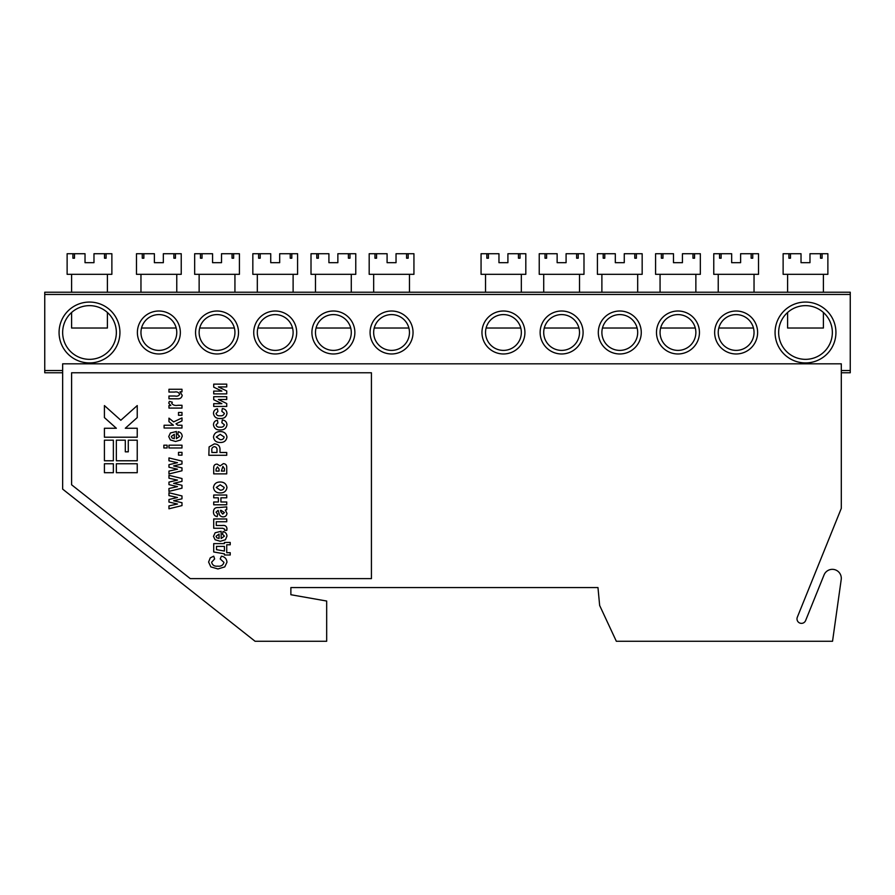 <?xml version="1.0" encoding="UTF-8"?>
<svg xmlns="http://www.w3.org/2000/svg" width="895" height="895" viewBox="0 0 895 895"><rect width="100%" height="100%" fill="white"/><g stroke="black" fill="none" stroke-linecap="round" stroke-linejoin="round"><path stroke-width="1.34" d="M841.21 579.535A8.95 8.95 0 0 0 824.049 574.937L805.612 620.571A4.475 4.475 0 0 1 799.794 623.043A4.475 4.475 0 0 1 797.322 617.214L841.3 508.36L841.3 363.817L62.65 363.817L62.65 489.117L255.075 641.268L326.675 641.268L326.675 601.037L290.875 594.727L290.875 587.567L597.972 587.567L599.65 605.467L616.342 641.268L832.54 641.268L841.21 579.535M371.425 578.617L371.425 372.767L71.6 372.767L71.6 484.788L190.266 578.617L371.425 578.617M137.237 472.705L137.237 463.755L116.35 463.755L116.35 472.705L137.237 472.705M104.413 463.755L104.413 472.705L113.363 472.705L113.363 463.755L104.413 463.755M104.413 440.195L104.413 460.78L113.363 460.78L113.363 440.195L104.413 440.195M116.35 460.78L137.237 460.78L137.237 440.195L128.287 440.195L128.287 451.83L125.3 451.83L125.3 440.195L116.35 440.195L116.35 460.78M137.237 437.207L137.237 428.257L125.3 428.257L137.237 417.585L137.237 405.58L120.825 420.258L104.413 405.58L104.413 417.585L116.35 428.257L104.413 428.257L104.413 437.207L137.237 437.207M181.987 502.699L181.987 505.597L168.965 508.785L168.965 505.91L177.501 504.019L168.965 502.05L168.965 499.511L177.501 497.508L168.965 495.617L168.965 492.742L181.987 495.942L181.987 498.806L173.608 500.764L181.987 502.699M181.987 485.291L181.987 488.178L168.965 491.377L168.965 488.502L177.501 486.611L168.965 484.642L168.965 482.103L177.501 480.1L168.965 478.21L168.965 475.334L181.987 478.523L181.987 481.387L173.608 483.356L181.987 485.291M181.987 467.884L181.987 470.77L168.965 473.958L168.965 471.094L177.501 469.193L168.965 467.224L168.965 464.684L177.501 462.693L168.965 460.791L168.965 457.927L181.987 461.115L181.987 463.979L173.608 465.937L181.987 467.884M181.987 452.367L181.987 455.152L178.497 455.152L178.497 452.367L181.987 452.367M167.108 445.184L167.108 447.97L163.852 447.97L163.852 445.184L167.108 445.184M181.987 445.184L181.987 447.97L168.965 447.97L168.965 445.184L181.987 445.184M179.66 436.357L177.803 434.511L178.262 431.726C180.723 432.33 182.043 433.874 182.211 436.346L180.656 439.971L175.543 441.481L170.374 439.948L168.73 436.581L170.397 432.979L176.404 431.491L176.404 438.695L179.66 436.357M174.312 438.651L174.312 434.276L171.292 436.458L172.075 438.013L174.312 438.651M181.987 425.237L181.987 428.023L164.087 428.023L164.087 425.237L173.429 425.237L168.965 421.657L168.965 418.144L173.641 421.903L181.987 417.909L181.987 420.93L176.002 423.794L177.803 425.237L181.987 425.237M181.987 412.472L181.987 415.269L178.497 415.269L178.497 412.472L181.987 412.472M177.96 405.29L181.987 405.29L181.987 408.086L168.965 408.086L168.965 405.524L170.811 405.524L168.73 403.142L169.379 401.34L172.321 402.224L171.75 403.488C173.194 405.211 175.263 405.804 177.96 405.29M181.987 389.269L181.987 391.831L180.029 391.831L182.211 395.321C181.685 397.917 180.007 399.08 177.165 398.801L168.965 398.801L168.965 396.015L174.95 396.015C177.199 396.507 178.765 395.937 179.66 394.292C178.743 392.278 177.009 391.54 174.458 392.066L168.965 392.066L168.965 389.269L181.987 389.269M223.94 562.373L220.226 558.95L221.389 556.164C224.835 556.813 226.692 558.838 226.961 562.239L224.768 566.893L217.944 568.952L210.828 566.882L208.602 562.038L210.247 557.898L213.715 556.164L214.643 558.95L211.623 562.239C212.361 565.192 214.397 566.501 217.709 566.155C221.043 566.546 223.112 565.282 223.94 562.373M213.715 543.612L224.41 543.612L224.41 542.448L230.216 542.448L230.216 544.775L226.737 544.775L226.737 552.674L230.216 552.674L230.216 555.001L224.41 555.001L224.41 553.837L213.715 551.98L213.715 543.612M216.5 549.653L224.41 551.051L224.41 546.397L216.5 546.397L216.5 549.653M224.41 536.15L222.553 534.304L223.012 531.518C225.473 532.122 226.793 533.666 226.961 536.139L225.406 539.774L220.293 541.285L215.124 539.752L213.48 536.373L215.147 532.771L221.154 531.283L221.154 538.499L224.41 536.15M219.062 538.443L219.062 534.08L216.042 536.262L216.825 537.817L219.062 538.443M226.737 518.966L226.737 521.751L216.277 521.751L216.277 525.477L222.307 525.477C225.048 525.119 226.603 526.148 226.961 528.576L226.782 530.355L224.611 530.355L224.645 529.135L222.631 528.263L213.715 528.263L213.715 518.966L226.737 518.966M216.042 512.208L217.664 514.088L217.205 516.639C214.71 516.113 213.469 514.58 213.48 512.041C213.513 508.796 215.18 507.308 218.469 507.577L226.737 506.883L226.737 509.669L225.305 510.038L226.961 513.338C226.737 515.632 225.451 516.807 223.112 516.874C220.741 516.739 219.364 515.464 218.984 513.048L218.134 510.363L216.042 512.208M221.11 510.363L220.461 510.363L220.953 512.007L222.721 514.088L224.41 512.544L221.11 510.363M226.737 501.994L226.737 504.791L213.715 504.791L213.715 501.994L218.369 501.994L218.369 497.81L213.715 497.81L213.715 495.024L226.737 495.024L226.737 497.81L220.92 497.81L220.92 501.994L226.737 501.994M226.961 487.462C226.345 491.221 224.03 493.044 220.047 492.932C216.243 492.888 214.05 491.075 213.48 487.473C214.073 483.848 216.299 482.025 220.148 482.002C224.03 482.002 226.301 483.815 226.961 487.462M220.226 490.136C222.374 490.281 223.683 489.386 224.175 487.439L220.204 484.799L216.277 487.473L220.226 490.136M216.042 471.083L219.062 471.083L219.062 469.069L217.496 466.899L216.042 469.069L216.042 471.083M223.325 463.644C225.451 463.755 226.592 464.863 226.737 466.977L226.737 473.869L213.715 473.869L213.715 467.604C213.737 465.333 214.878 464.169 217.138 464.102L220.103 465.926L223.325 463.644M221.389 471.083L224.41 471.083L224.41 468.577L222.911 466.429L221.389 471.083M226.737 452.478L226.737 455.275L208.837 455.275L209.094 446.918L214.352 443.875C218.402 444.144 220.282 446.336 219.991 450.465L219.991 452.478L226.737 452.478M211.858 452.478L216.97 452.478L216.97 450.666C217.317 448.395 216.456 447.064 214.397 446.672C212.294 447.108 211.444 448.518 211.858 450.879L211.858 452.478M226.961 437.017C226.345 440.776 224.03 442.6 220.047 442.488C216.243 442.443 214.05 440.631 213.48 437.028C214.073 433.404 216.299 431.58 220.148 431.558C224.03 431.558 226.301 433.37 226.961 437.017M220.226 439.691C222.374 439.837 223.683 438.942 224.175 436.995L220.204 434.343L216.277 437.028L220.226 439.691M213.48 424.845C213.581 422.283 214.901 420.728 217.429 420.169L217.899 422.955L216.042 424.856C216.612 426.647 217.944 427.407 220.036 427.139C222.273 427.452 223.739 426.658 224.41 424.789L221.848 422.72L222.318 419.934C225.216 420.359 226.759 421.992 226.961 424.834C226.345 428.381 224.108 430.07 220.259 429.936C216.389 430.137 214.129 428.436 213.48 424.845M213.48 413.456C213.581 410.894 214.901 409.339 217.429 408.78L217.899 411.566L216.042 413.468C216.612 415.258 217.944 416.018 220.036 415.75C222.273 416.052 223.739 415.269 224.41 413.389L221.848 411.331L222.318 408.545C225.216 408.97 226.759 410.604 226.961 413.445C226.345 416.981 224.108 418.681 220.259 418.536C216.389 418.737 214.129 417.048 213.48 413.456M226.737 403.533L226.737 406.453L213.715 406.453L213.715 403.667L221.893 403.667L213.715 399.696L213.715 396.686L226.737 396.686L226.737 399.483L218.391 399.483L226.737 403.533M226.737 390.97L226.737 393.901L213.715 393.901L213.715 391.104L221.893 391.104L213.715 387.143L213.715 384.134L226.737 384.134L226.737 386.92L218.391 386.92L226.737 390.97M835.93 332.492A30.43 30.43 0 0 1 805.5 362.922A30.43 30.43 0 0 1 775.07 332.492A30.43 30.43 0 0 1 805.5 302.062A30.43 30.43 0 0 1 835.93 332.492M778.65 332.492A26.85 26.85 0 0 0 805.5 359.342A26.85 26.85 0 0 0 832.35 332.492A26.85 26.85 0 0 0 805.5 305.642A26.85 26.85 0 0 0 778.65 332.492M119.93 332.492A30.43 30.43 0 0 1 89.5 362.922A30.43 30.43 0 0 1 59.07 332.492A30.43 30.43 0 0 1 89.5 302.062A30.43 30.43 0 0 1 119.93 332.492M62.65 332.492A26.85 26.85 0 0 0 89.5 359.342A26.85 26.85 0 0 0 116.35 332.492A26.85 26.85 0 0 0 89.5 305.642A26.85 26.85 0 0 0 62.65 332.492M180.342 332.492A21.48 21.48 0 0 1 158.862 353.972A21.48 21.48 0 0 1 137.382 332.492A21.48 21.48 0 0 1 158.862 311.012A21.48 21.48 0 0 1 180.342 332.492M140.962 332.492A17.9 17.9 0 0 0 158.862 350.392A17.9 17.9 0 0 0 176.762 332.492A17.9 17.9 0 0 0 158.862 314.592A17.9 17.9 0 0 0 140.962 332.492M238.517 332.492A21.48 21.48 0 0 1 217.037 353.972A21.48 21.48 0 0 1 195.558 332.492A21.48 21.48 0 0 1 217.037 311.012A21.48 21.48 0 0 1 238.517 332.492M199.137 332.492A17.9 17.9 0 0 0 217.037 350.392A17.9 17.9 0 0 0 234.937 332.492A17.9 17.9 0 0 0 217.037 314.592A17.9 17.9 0 0 0 199.137 332.492M296.692 332.492A21.48 21.48 0 0 1 275.212 353.972A21.48 21.48 0 0 1 253.732 332.492A21.48 21.48 0 0 1 275.212 311.012A21.48 21.48 0 0 1 296.692 332.492M257.312 332.492A17.9 17.9 0 0 0 275.212 350.392A17.9 17.9 0 0 0 293.112 332.492A17.9 17.9 0 0 0 275.212 314.592A17.9 17.9 0 0 0 257.312 332.492M354.867 332.492A21.48 21.48 0 0 1 333.387 353.972A21.48 21.48 0 0 1 311.907 332.492A21.48 21.48 0 0 1 333.387 311.012A21.48 21.48 0 0 1 354.867 332.492M315.487 332.492A17.9 17.9 0 0 0 333.387 350.392A17.9 17.9 0 0 0 351.287 332.492A17.9 17.9 0 0 0 333.387 314.592A17.9 17.9 0 0 0 315.487 332.492M413.042 332.492A21.48 21.48 0 0 1 391.562 353.972A21.48 21.48 0 0 1 370.082 332.492A21.48 21.48 0 0 1 391.562 311.012A21.48 21.48 0 0 1 413.042 332.492M373.662 332.492A17.9 17.9 0 0 0 391.562 350.392A17.9 17.9 0 0 0 409.462 332.492A17.9 17.9 0 0 0 391.562 314.592A17.9 17.9 0 0 0 373.662 332.492M757.617 332.492A21.48 21.48 0 0 1 736.137 353.972A21.48 21.48 0 0 1 714.657 332.492A21.48 21.48 0 0 1 736.137 311.012A21.48 21.48 0 0 1 757.617 332.492M718.237 332.492A17.9 17.9 0 0 0 736.137 350.392A17.9 17.9 0 0 0 754.037 332.492A17.9 17.9 0 0 0 736.137 314.592A17.9 17.9 0 0 0 718.237 332.492M699.442 332.492A21.48 21.48 0 0 1 677.962 353.972A21.48 21.48 0 0 1 656.482 332.492A21.48 21.48 0 0 1 677.962 311.012A21.48 21.48 0 0 1 699.442 332.492M660.062 332.492A17.9 17.9 0 0 0 677.962 350.392A17.9 17.9 0 0 0 695.862 332.492A17.9 17.9 0 0 0 677.962 314.592A17.9 17.9 0 0 0 660.062 332.492M641.268 332.492A21.48 21.48 0 0 1 619.787 353.972A21.48 21.48 0 0 1 598.307 332.492A21.48 21.48 0 0 1 619.787 311.012A21.48 21.48 0 0 1 641.268 332.492M601.887 332.492A17.9 17.9 0 0 0 619.787 350.392A17.9 17.9 0 0 0 637.688 332.492A17.9 17.9 0 0 0 619.787 314.592A17.9 17.9 0 0 0 601.887 332.492M583.092 332.492A21.48 21.48 0 0 1 561.612 353.972A21.48 21.48 0 0 1 540.132 332.492A21.48 21.48 0 0 1 561.612 311.012A21.48 21.48 0 0 1 583.092 332.492M543.712 332.492A17.9 17.9 0 0 0 561.612 350.392A17.9 17.9 0 0 0 579.512 332.492A17.9 17.9 0 0 0 561.612 314.592A17.9 17.9 0 0 0 543.712 332.492M524.917 332.492A21.48 21.48 0 0 1 503.437 353.972A21.48 21.48 0 0 1 481.957 332.492A21.48 21.48 0 0 1 503.437 311.012A21.48 21.48 0 0 1 524.917 332.492M485.537 332.492A17.9 17.9 0 0 0 503.437 350.392A17.9 17.9 0 0 0 521.337 332.492A17.9 17.9 0 0 0 503.437 314.592A17.9 17.9 0 0 0 485.537 332.492M44.75 292.217L850.25 292.217L850.25 294.455L44.75 294.455L44.75 292.217M62.65 372.767L44.75 372.767L44.75 294.455M44.75 370.53L62.65 370.53M841.3 370.53L850.25 370.53L850.25 294.455M850.25 370.53L850.25 372.767L841.3 372.767M374.233 328.017L408.892 328.017M409.462 292.217L409.462 274.317M373.662 292.217L373.662 274.317M374.971 258.207L376.549 258.207L374.971 258.207L374.971 253.732L369.187 253.732L369.187 274.317L413.937 274.317L413.937 253.732L406.576 253.732L406.576 258.207L408.154 258.207L408.154 253.732M396.037 262.683L387.087 262.683L396.037 262.683L396.037 253.732L406.576 253.732M387.087 262.683L387.087 253.732L374.971 253.732M376.549 258.207L376.549 253.732M408.154 258.207L406.576 258.207M486.108 328.017L520.767 328.017M521.337 292.217L521.337 274.317M485.537 292.217L485.537 274.317M486.846 258.207L488.424 258.207L486.846 258.207L486.846 253.732L481.062 253.732L481.062 274.317L525.812 274.317L525.812 253.732L518.451 253.732L518.451 258.207L520.029 258.207L520.029 253.732M507.912 262.683L498.962 262.683L507.912 262.683L507.912 253.732L518.451 253.732M498.962 262.683L498.962 253.732L486.846 253.732M488.424 258.207L488.424 253.732M520.029 258.207L518.451 258.207M71.6 312.478L71.6 328.017L107.4 328.017L107.4 312.478M107.4 292.217L107.4 274.317M71.6 292.217L71.6 274.317M72.909 258.207L74.486 258.207L72.909 258.207L72.909 253.732L67.125 253.732L67.125 274.317L111.875 274.317L111.875 253.732L104.514 253.732L104.514 258.207L106.091 258.207L106.091 253.732M93.975 262.683L85.025 262.683L93.975 262.683L93.975 253.732L104.514 253.732M85.025 262.683L85.025 253.732L72.909 253.732M74.486 258.207L74.486 253.732M106.091 258.207L104.514 258.207M787.6 312.478L787.6 328.017L823.4 328.017L823.4 312.478M823.4 292.217L823.4 274.317M787.6 292.217L787.6 274.317M788.909 258.207L790.486 258.207L788.909 258.207L788.909 253.732L783.125 253.732L783.125 274.317L827.875 274.317L827.875 253.732L820.514 253.732L820.514 258.207L822.091 258.207L822.091 253.732M809.975 262.683L801.025 262.683L809.975 262.683L809.975 253.732L820.514 253.732M801.025 262.683L801.025 253.732L788.909 253.732M790.486 258.207L790.486 253.732M822.091 258.207L820.514 258.207M316.058 328.017L350.717 328.017M351.287 292.217L351.287 274.317M315.487 292.217L315.487 274.317M316.796 258.207L318.374 258.207L316.796 258.207L316.796 253.732L311.012 253.732L311.012 274.317L355.762 274.317L355.762 253.732L348.401 253.732L348.401 258.207L349.979 258.207L349.979 253.732M337.862 262.683L328.912 262.683L337.862 262.683L337.862 253.732L348.401 253.732M328.912 262.683L328.912 253.732L316.796 253.732M318.374 258.207L318.374 253.732M349.979 258.207L348.401 258.207M544.283 328.017L578.942 328.017M579.512 292.217L579.512 274.317M543.712 292.217L543.712 274.317M545.021 258.207L546.599 258.207L545.021 258.207L545.021 253.732L539.237 253.732L539.237 274.317L583.987 274.317L583.987 253.732L576.626 253.732L576.626 258.207L578.204 258.207L578.204 253.732M566.087 262.683L557.137 262.683L566.087 262.683L566.087 253.732L576.626 253.732M557.137 262.683L557.137 253.732L545.021 253.732M546.599 258.207L546.599 253.732M578.204 258.207L576.626 258.207M257.883 328.017L292.542 328.017M293.112 292.217L293.112 274.317M257.312 292.217L257.312 274.317M258.621 258.207L260.199 258.207L258.621 258.207L258.621 253.732L252.837 253.732L252.837 274.317L297.587 274.317L297.587 253.732L290.226 253.732L290.226 258.207L291.804 258.207L291.804 253.732M279.688 262.683L270.737 262.683L279.688 262.683L279.688 253.732L290.226 253.732M270.737 262.683L270.737 253.732L258.621 253.732M260.199 258.207L260.199 253.732M291.804 258.207L290.226 258.207M602.458 328.017L637.117 328.017M637.688 292.217L637.688 274.317M601.887 292.217L601.887 274.317M603.196 258.207L604.774 258.207L603.196 258.207L603.196 253.732L597.412 253.732L597.412 274.317L642.162 274.317L642.162 253.732L634.801 253.732L634.801 258.207L636.379 258.207L636.379 253.732M624.262 262.683L615.312 262.683L624.262 262.683L624.262 253.732L634.801 253.732M615.312 262.683L615.312 253.732L603.196 253.732M604.774 258.207L604.774 253.732M636.379 258.207L634.801 258.207M199.708 328.017L234.367 328.017M234.937 292.217L234.937 274.317M199.137 292.217L199.137 274.317M200.446 258.207L202.024 258.207L200.446 258.207L200.446 253.732L194.662 253.732L194.662 274.317L239.412 274.317L239.412 253.732L232.051 253.732L232.051 258.207L233.629 258.207L233.629 253.732M221.512 262.683L212.562 262.683L221.512 262.683L221.512 253.732L232.051 253.732M212.562 262.683L212.562 253.732L200.446 253.732M202.024 258.207L202.024 253.732M233.629 258.207L232.051 258.207M660.633 328.017L695.292 328.017M695.862 292.217L695.862 274.317M660.062 292.217L660.062 274.317M661.371 258.207L662.949 258.207L661.371 258.207L661.371 253.732L655.587 253.732L655.587 274.317L700.337 274.317L700.337 253.732L692.976 253.732L692.976 258.207L694.554 258.207L694.554 253.732M682.438 262.683L673.487 262.683L682.438 262.683L682.438 253.732L692.976 253.732M673.487 262.683L673.487 253.732L661.371 253.732M662.949 258.207L662.949 253.732M694.554 258.207L692.976 258.207M141.533 328.017L176.192 328.017M176.762 292.217L176.762 274.317M140.962 292.217L140.962 274.317M142.271 258.207L143.849 258.207L142.271 258.207L142.271 253.732L136.487 253.732L136.487 274.317L181.237 274.317L181.237 253.732L173.876 253.732L173.876 258.207L175.454 258.207L175.454 253.732M163.337 262.683L154.387 262.683L163.337 262.683L163.337 253.732L173.876 253.732M154.387 262.683L154.387 253.732L142.271 253.732M143.849 258.207L143.849 253.732M175.454 258.207L173.876 258.207M718.808 328.017L753.467 328.017M754.037 292.217L754.037 274.317M718.237 292.217L718.237 274.317M719.546 258.207L721.124 258.207L719.546 258.207L719.546 253.732L713.762 253.732L713.762 274.317L758.512 274.317L758.512 253.732L751.151 253.732L751.151 258.207L752.729 258.207L752.729 253.732M740.612 262.683L731.662 262.683L740.612 262.683L740.612 253.732L751.151 253.732M731.662 262.683L731.662 253.732L719.546 253.732M721.124 258.207L721.124 253.732M752.729 258.207L751.151 258.207"/></g></svg>
